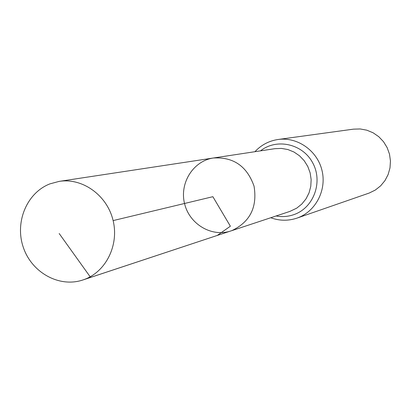 <?xml version="1.0" encoding="UTF-8"?>
<svg xmlns="http://www.w3.org/2000/svg" width="411" height="411" viewBox="0 0 411 411"><rect width="100%" height="100%" fill="white"/><g stroke="black" fill="none" stroke-linecap="round" stroke-linejoin="round"><path stroke-width="0.62" d="M230.982 230.915L289.863 211.413L296.706 208.161L301.838 204.031L306.015 198.862L309.041 192.887L310.778 186.358L311.148 179.576L310.13 172.836L307.777 166.445L304.186 160.68L299.527 155.81L293.999 152.034L287.859 149.527L281.376 148.397L274.836 148.684L213.36 158.004C233.438 156.817 247.001 166.208 254.049 186.183C257.481 207.093 250.119 221.889 231.958 230.571L230.838 230.961C211.593 237.466 189.276 224.087 184.534 203.486C179.422 182.972 193.252 160.932 213.36 158.004C233.438 156.817 247.001 166.208 254.049 186.183C257.481 207.093 250.119 221.889 231.958 230.571L82.791 280.004C59.225 287.9 31.734 272.611 23.324 247.391C14.591 222.289 26.772 192.805 49.926 183.871L59.158 181.385C82.251 177.655 106.69 194.927 112.917 219.772C119.39 244.55 106.279 271.553 84.255 279.495L82.791 280.004M270.757 217.738C279.465 220.913 288.203 221.036 296.978 218.118L369.242 193.031L375.31 190.052L380.632 185.844L384.973 180.588L388.143 174.505L389.998 167.873L390.45 160.973L389.484 154.11L387.136 147.59L383.514 141.703L378.778 136.704L373.137 132.81L366.843 130.189L360.175 128.956L353.424 129.157L278.139 139.483C268.994 140.855 261.257 144.929 254.933 151.7M113.123 220.594L212.872 196.694L230.376 226.214L217.275 235.436L90.6 277.394L59.179 233.52M296.978 218.118L297.554 217.912C315.833 211.367 326.92 189.892 321.947 170.231C317.169 150.518 297.348 136.724 278.139 139.483M276.1 215.97C282.28 217.116 288.317 216.628 294.214 214.506C313.763 207.627 323.123 181.945 312.781 162.997C302.82 143.845 276.752 137.947 260.502 150.858M213.36 158.004L59.158 181.385"/></g></svg>
